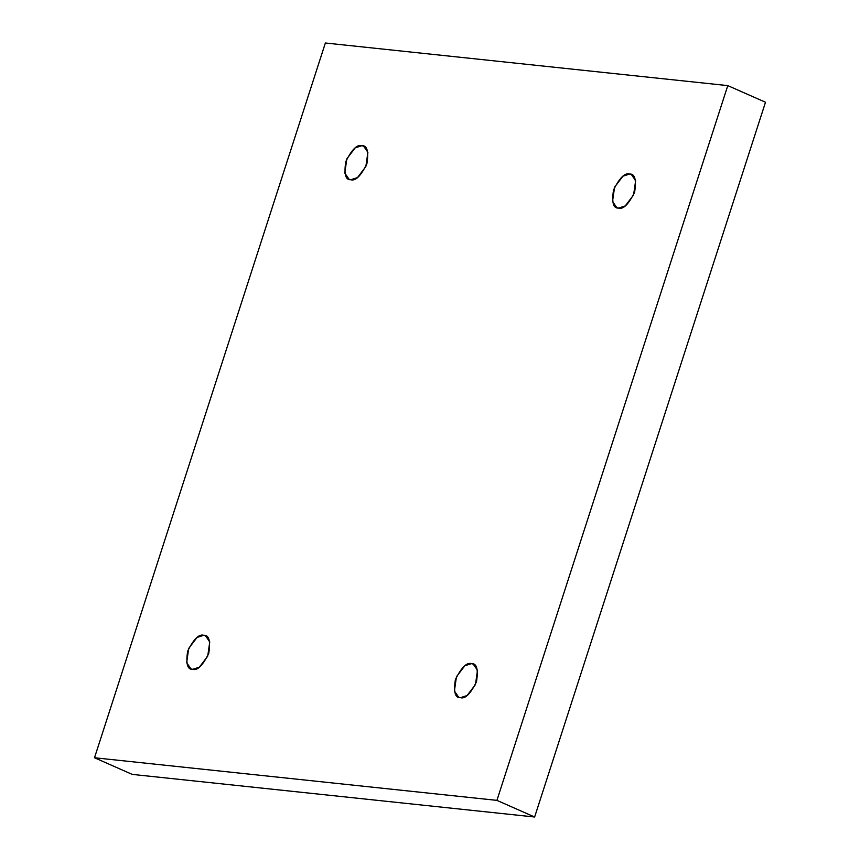 <?xml version="1.0" encoding="UTF-8"?>
<svg xmlns="http://www.w3.org/2000/svg" width="860" height="860" viewBox="0 0 860 860"><rect width="100%" height="100%" fill="white"/><g stroke="black" fill="none" stroke-linecap="round" stroke-linejoin="round"><path stroke-width="1.29" d="M471.441 663.64L464.776 665.801L456.445 676.766L454.392 691.032L458.649 697.202L460.444 697.675C455.155 698.116 453.467 692.074 455.402 679.54C461.422 667.446 466.765 662.146 471.441 663.64C476.741 663.2 478.429 669.252 476.494 681.776C470.474 693.87 465.12 699.18 460.444 697.675L467.109 695.525L475.451 684.56L477.504 670.295L473.237 664.113L471.441 663.64M203.702 635.293L197.048 637.443L188.705 648.408L186.652 662.684L190.909 668.854L192.715 669.327C187.416 669.768 185.728 663.716 187.663 651.192C193.683 639.098 199.025 633.798 203.702 635.293C209.001 634.852 210.689 640.893 208.754 653.428C202.734 665.522 197.381 670.821 192.715 669.327L199.369 667.166L207.712 656.201L209.765 641.936L205.497 635.766L203.702 635.293M361.845 145.695L355.18 147.855L346.838 158.821L344.785 173.086L349.052 179.256L350.848 179.729C345.548 180.17 343.86 174.128 345.795 161.594C351.815 149.5 357.169 144.2 361.845 145.695C367.134 145.254 368.822 151.296 366.887 163.83C360.867 175.924 355.524 181.224 350.848 179.729L357.502 177.569L365.844 166.603L367.897 152.338L363.64 146.168L361.845 145.695M629.574 174.053L622.919 176.203L614.577 187.168L612.524 201.433L616.781 207.615L618.587 208.088C613.288 208.528 611.6 202.476 613.535 189.952C619.555 177.848 624.908 172.548 629.574 174.053C634.874 173.612 636.561 179.654 634.626 192.178C628.606 204.282 623.253 209.582 618.587 208.088L625.241 205.927L633.583 194.962L635.637 180.697L631.38 174.526L629.574 174.053M132.214 774.387L534.63 817L496.919 800.37L94.503 757.757L132.214 774.387L94.503 757.757L325.37 43L727.786 85.613L496.919 800.37L534.63 817L765.497 102.243L727.786 85.613L765.497 102.243L534.63 817L132.214 774.387M94.503 757.757L496.919 800.37L727.786 85.613L325.37 43L94.503 757.757"/></g></svg>
